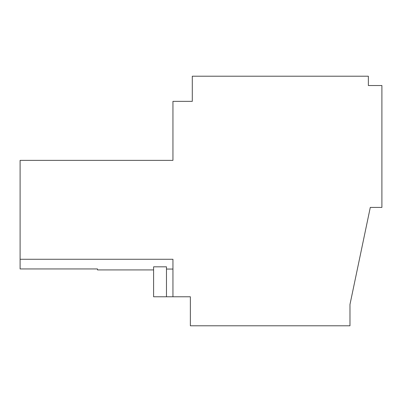 <?xml version="1.0" encoding="UTF-8"?>
<svg xmlns="http://www.w3.org/2000/svg" width="402" height="402" viewBox="0 0 402 402"><rect width="100%" height="100%" fill="white"/><g stroke="black" fill="none" stroke-linecap="round" stroke-linejoin="round"><path stroke-width="0.6" d="M166.478 296.771L166.478 266.822L153.599 266.822L153.599 296.771L172.945 296.771L172.945 259.275L20.1 259.275L20.1 268.943L97.49 268.943L97.49 269.918L153.599 269.918M20.1 259.275L20.1 160.368L172.945 160.368L172.945 101.359L192.292 101.359L192.292 76.209L368.358 76.209L368.358 85.52L381.9 85.52L381.9 207.412L370.292 207.412L349.976 304.45L349.976 325.791L190.357 325.791L190.357 296.771L172.945 296.771M172.945 269.064L166.478 269.064"/></g></svg>

